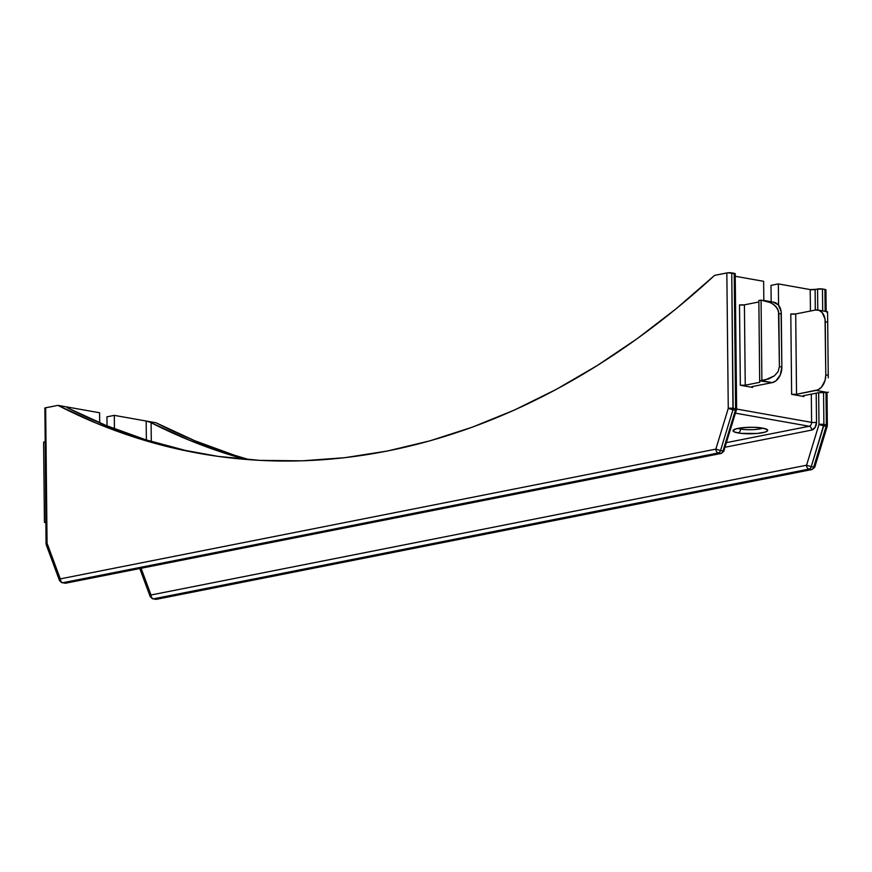 <?xml version="1.0" encoding="UTF-8"?>
<svg xmlns="http://www.w3.org/2000/svg" width="872" height="872" viewBox="0 0 872 872"><rect width="100%" height="100%" fill="white"/><g stroke="black" fill="none" stroke-linecap="round" stroke-linejoin="round"><path stroke-width="1.31" d="M740.535 429.068L740.524 428.043L740.535 429.068A13.865 2.605 -0.6 0 0 762.575 428.228A13.865 2.605 -0.6 0 1 740.535 429.068A3.466 2.409 100.1 0 1 738.115 432.959A17.331 3.248 179.4 0 0 762.629 432.708A17.331 3.248 179.4 0 0 762.619 428.108A3.466 2.409 100.1 0 1 761.943 428.108A3.466 2.409 -79.9 0 0 762.619 428.108L753.746 427.313L743.729 427.596L735.957 428.871L733.036 430.714L734.355 431.945L740.742 433.34L757.005 433.471L764.788 432.196L767.371 430.997L767.371 429.722L762.619 428.108A17.331 3.248 179.4 0 0 738.115 428.359A17.331 3.248 179.4 0 0 738.115 432.959A3.466 2.409 -79.9 0 0 740.535 429.068A13.865 2.605 -0.6 0 1 738.126 428.479M735.587 413.186L809.194 426.255L726.627 442.595L809.194 426.255A3.466 2.409 -79.9 0 0 811.603 422.364L736.633 409.055L811.603 422.364L811.309 394.133L811.603 422.364A3.466 0.654 179.4 0 0 816.508 422.31L816.203 393.174L816.508 422.31A3.466 0.654 -0.6 0 1 811.603 422.364A3.466 2.409 -79.9 0 1 809.194 426.255A3.466 2.409 -101.2 0 1 811.679 430.092L815.124 427.411L816.508 422.31A6.932 4.829 100.1 0 1 811.679 430.092A3.466 2.409 78.8 0 0 809.194 426.255L735.587 413.186M822.47 288.992L810.219 289.58L778.336 283.912L770.99 285.373L771.164 301.745L770.99 285.373L778.336 283.912L810.219 289.58L810.437 311.032L810.219 289.58A3.466 0.654 179.4 0 0 815.124 289.526L817.565 289.035L817.783 310.018L817.565 289.035A3.466 0.654 179.4 0 1 822.47 288.992L824.923 289.428L822.47 288.992L822.699 310.89L822.47 288.992M825.675 290.125L824.923 289.428L825.152 311.326L824.923 289.428A3.466 0.654 179.4 0 1 825.937 289.875L826.166 311.5M59.449 580.349L60.288 578.888L47.066 543.223A3.466 1.602 159.7 0 0 46.271 544.858L59.492 580.534L62.141 582.736A3.466 2.409 -79.9 0 0 62.773 582.736L718.332 452.96L720.784 453.396A3.466 2.409 -79.9 0 0 722.986 450.988L724.065 450.998L722.986 450.988A3.466 2.409 100.1 0 1 720.784 453.396L65.226 583.172L62.773 582.736A3.466 2.409 100.1 0 1 62.141 582.736A3.466 2.409 100.1 0 1 60.539 581.21A3.466 1.602 -20.3 0 1 59.492 580.534A3.466 1.602 -20.3 0 1 60.288 578.888A3.466 2.409 78.8 0 0 62.773 582.736A3.466 2.409 -101.2 0 1 60.288 578.888L715.847 449.124A3.466 2.409 78.8 0 0 718.332 452.96A3.466 2.409 -79.9 0 0 720.534 450.552L732.949 409.807L735.401 410.243L722.986 450.988L720.534 450.552A3.466 2.409 100.1 0 1 718.332 452.96L720.784 453.396L65.226 583.172L62.773 582.736L718.332 452.96A3.466 2.409 -101.2 0 1 715.847 449.124L720.534 450.552L715.847 449.124L728.262 408.379L732.949 409.807L728.262 408.379L733.167 408.325A3.466 2.409 100.1 0 1 732.949 409.807L731.75 272.892A3.466 0.654 179.4 0 0 726.845 272.936L728.262 408.379A3.466 0.654 -0.6 0 1 733.167 408.325L735.619 408.761L735.401 410.243L722.986 450.988L720.534 450.552L732.949 409.807L735.401 410.243A3.466 2.409 -79.9 0 0 735.619 408.761A3.466 0.654 -0.6 0 1 736.633 409.208A3.466 0.654 -0.6 0 1 735.619 409.677L734.202 273.317L735.619 408.761L733.167 408.325L731.75 272.892L734.202 273.317A3.466 0.654 179.4 0 1 735.216 273.775L727.967 272.783L714.593 275.367A1013.994 705.404 100.1 0 1 199.764 453.484A1013.994 705.404 100.1 0 1 57.901 405.36L67.711 407.093L66.697 407.18L67.722 407.922A1013.994 705.404 -79.9 0 0 203.449 454.127L185.91 450.552L145.646 439.75L106.199 425.525L67.722 407.922L67.711 407.093L57.901 405.36L44.897 407.998L46.053 543.692A3.466 0.654 -0.6 0 1 47.066 543.223L60.288 578.888L715.847 449.124L728.262 408.379L726.845 272.936L714.593 275.367L676.41 308.535L637.159 338.685L596.993 365.706L556.042 389.512L514.469 410.014L472.395 427.138L429.994 440.818L387.408 451.02L344.778 457.691L302.268 460.819L260.02 460.383L218.174 456.394L176.907 448.873L136.337 437.82L96.629 423.302L57.901 405.36L45.649 407.78L47.066 543.223L45.649 407.78A3.466 0.654 179.4 0 0 44.636 408.26M763.632 281.307L735.238 276.271L763.632 281.307L763.828 300.448L763.632 281.307M778.565 305.167L778.336 283.912L778.565 305.167M790.795 313.996L791.634 394.351L803.897 396.531L803.886 395.605L802.883 396.073L803.897 396.531L791.634 394.351L796.539 394.297L818.056 389.784L821.566 387.048L825.108 380.225L825.795 374.862L825.032 319.119L822.274 312.677L819.059 310.356L815.298 310.061L815.124 289.526L815.331 310.061L795.7 313.942L796.539 394.297L816.138 390.416L827.419 392.422L818.35 392.749L803.897 395.605L803.897 396.531A3.466 0.654 -0.6 0 1 802.883 396.073A3.466 0.654 -0.6 0 1 803.897 395.605L818.35 392.749L827.419 392.422A13.865 9.646 -79.9 0 0 828.4 392.16A13.865 9.646 100.1 0 1 827.419 392.422L816.138 390.416A13.865 9.646 100.1 0 0 825.795 374.862L828.247 375.298L828.28 377.849L827.692 322.182L828.247 375.298L825.795 374.862L825.239 321.746L827.692 322.182L825.239 321.746A13.865 9.646 100.1 0 0 817.871 310.029A13.865 9.646 100.1 0 0 815.298 310.061L795.7 313.942L796.539 394.297A3.466 0.654 -0.6 0 1 791.634 394.351L790.795 313.996L795.7 313.942A3.466 0.654 179.4 0 1 790.795 313.996M739.5 304.895L740.339 385.25L752.601 387.419L752.591 386.503L772.2 382.623L752.601 386.503L752.601 387.419L751.588 386.972L752.601 386.503A3.466 0.654 -0.6 0 0 751.588 386.972L751.588 386.972A3.466 0.654 -0.6 0 0 752.601 387.419L740.339 385.25L739.5 304.895A3.466 0.654 179.4 0 0 744.405 304.84L745.244 385.195L759.697 382.328L759.697 380.857L760.918 380.617A13.865 9.646 -79.9 0 0 761.899 380.356L768.766 378.895L774.434 375.81L778.151 371.537L779.404 366.622L781.857 367.058L780.287 374.949L775.938 380.846L772.2 382.623L759.697 380.857L758.858 300.502L759.697 382.328L758.858 301.974L759.697 382.328L745.244 385.195L740.339 385.25A3.466 0.654 -0.6 0 0 745.244 385.195L744.405 304.84L739.5 304.895M155.979 422.767L114.297 415.366L106.94 416.827L107.038 425.863L106.94 416.827L114.297 415.366L155.979 422.767A1013.994 705.404 -79.9 0 0 249.25 459.697L234.415 455.228L194.707 440.709L155.979 422.767M99.582 412.761L67.711 407.093L99.582 412.761L99.691 422.811L99.582 412.761M147.368 421.307L146.169 421.023L146.365 439.978L146.169 421.023L150.028 422.233M245.501 459.413A1013.994 705.404 100.1 0 1 151.096 422.724L189.562 440.316L229.009 454.541L245.501 459.413M827.016 392.498L827.354 425.318A3.466 0.654 179.4 0 0 826.34 424.86A3.466 2.409 100.1 0 1 826.122 426.353L813.707 467.098A3.466 2.409 100.1 0 1 811.505 469.496A3.466 2.409 -79.9 0 0 813.707 467.098L811.254 466.662A3.466 2.409 100.1 0 1 809.053 469.071L811.505 469.496L155.957 599.271A3.466 2.409 100.1 0 1 155.314 599.282A3.466 2.409 -79.9 0 0 155.957 599.271L153.505 598.835A3.466 2.409 100.1 0 1 152.862 598.846A3.466 2.409 -79.9 0 0 153.505 598.835A3.466 2.409 -101.2 0 1 151.009 594.998L806.567 465.223A3.466 2.409 78.8 0 0 809.053 469.071A3.466 2.409 -101.2 0 1 806.567 465.223L811.254 466.662L806.567 465.223L818.982 424.479L818.655 392.738L818.982 424.479L826.122 426.353A3.466 2.409 -79.9 0 0 826.34 424.86L826.002 392.662L826.34 424.86L823.887 424.424L823.56 392.694L823.887 424.424L818.982 424.479L806.567 465.223L151.009 594.998L141.101 568.272L151.009 594.998A3.466 2.409 78.8 0 0 153.505 598.835L155.957 599.271L811.505 469.496L809.053 469.071L153.505 598.835L809.053 469.071A3.466 2.409 -79.9 0 0 811.254 466.662L813.707 467.098L826.122 426.353L823.68 425.918L811.254 466.662L823.887 424.424A3.466 2.409 100.1 0 1 823.68 425.918L818.982 424.479A3.466 0.654 -0.6 0 1 823.887 424.424L826.34 424.86A3.466 0.654 -0.6 0 1 827.354 425.318A3.466 0.654 -0.6 0 1 826.34 425.787M725.221 447.205L811.679 430.092L725.221 447.205M151.292 441.483L151.096 422.724L151.292 441.483M114.439 428.806L114.297 415.366L114.439 428.806M44.439 522.383A13.865 9.646 100.1 0 0 45.42 522.252L45.42 522.252A13.865 9.646 100.1 0 1 44.439 522.383L43.6 442.159A13.865 9.646 100.1 0 1 44.581 441.897L44.581 441.897A13.865 9.646 100.1 0 0 43.6 442.159L44.428 522.274L43.6 442.159L44.428 522.274L45.834 522.818M826.58 312.067A13.865 9.646 100.1 0 1 827.561 311.936L827.692 322.182L827.561 311.936M773.279 302.148L778.336 304.884L781.083 311.326L781.857 367.058L781.301 313.942L778.849 313.506L779.404 366.622L778.5 311.021L775.873 306.399L771.022 302.758L761.06 300.142L761.899 380.356L761.06 300.142A13.865 9.646 -79.9 0 0 760.079 300.262L758.858 300.502L758.858 301.974L744.405 304.84L758.858 301.974L758.858 300.502L760.079 300.262A13.865 9.646 100.1 0 1 761.06 300.142L767.96 301.461L773.693 304.426L777.486 308.633L778.849 313.506L781.301 313.942A13.865 9.646 -79.9 0 0 773.922 302.235L764.602 300.578M765.431 379.843L761.899 380.356A13.865 9.646 100.1 0 1 760.918 380.617L772.2 382.623A13.865 9.646 -79.9 0 0 781.857 367.058L779.404 366.622L778.151 371.537L774.434 375.81L765.431 379.843M814.59 466.88L813.707 467.098L814.786 467.109L827.212 426.364L826.122 426.353L827.016 426.136M150.169 596.448L151.009 594.998A3.466 1.602 -20.3 0 0 150.213 596.633L152.862 598.846A3.466 2.409 100.1 0 1 151.259 597.309A3.466 1.602 -20.3 0 1 150.213 596.633L139.793 568.533M811.505 469.496A3.466 2.409 78.8 0 0 812.137 469.496A3.466 2.409 -101.2 0 1 811.505 469.496M155.957 599.271A3.466 2.409 78.8 0 0 156.589 599.271A3.466 2.409 -101.2 0 1 155.957 599.271M736.491 410.254L735.401 410.243L736.284 410.025M723.869 450.78L736.633 409.208L735.216 273.775M720.784 453.396A3.466 2.409 78.8 0 0 721.417 453.396A3.466 2.409 -101.2 0 1 720.784 453.396M65.226 583.172A3.466 2.409 78.8 0 0 65.869 583.161A3.466 2.409 -101.2 0 1 65.226 583.172A3.466 2.409 100.1 0 1 64.583 583.172A3.466 2.409 -79.9 0 0 65.226 583.172M46.881 545.414L46.227 544.673L47.066 543.223L47.066 544.139M66.697 407.159L67.711 407.093L67.722 407.922L66.991 407.497L67.722 407.922M764.711 428.555L761.986 428.119C752.972 425.787 732.011 429.133 735.597 429.286L735.99 428.861M827.561 311.751L817.871 310.029M827.212 426.364L827.354 425.318M152.862 598.846L156.589 599.271L812.137 469.496L814.786 467.109M724.065 450.998L721.417 453.396L65.869 583.161L62.141 582.736M46.053 543.692L46.271 544.858"/></g></svg>
